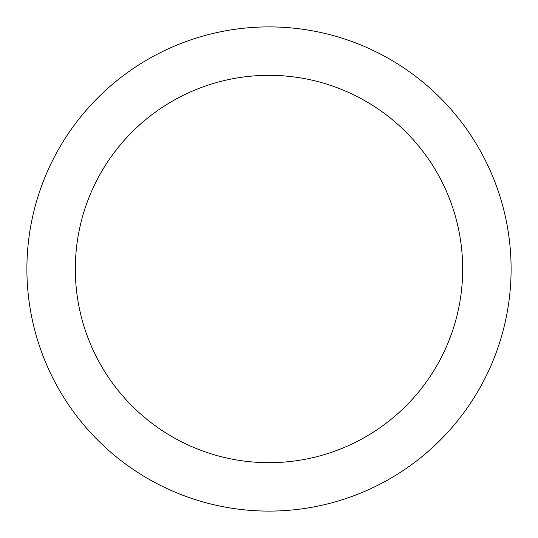 <?xml version="1.0" encoding="UTF-8"?>
<svg xmlns="http://www.w3.org/2000/svg" width="538" height="538" viewBox="0 0 538 538"><rect width="100%" height="100%" fill="white"/><g stroke="black" fill="none" stroke-linecap="round" stroke-linejoin="round"><path stroke-width="0.81" d="M511.1 269A242.1 242.1 0 0 1 269 511.1A242.1 242.1 0 0 1 26.9 269A242.1 242.1 0 0 1 269 26.9A242.1 242.1 0 0 1 511.1 269M75.32 269A193.68 193.68 0 0 1 269 75.32A193.68 193.68 0 0 1 462.68 269A193.68 193.68 0 0 1 269 462.68A193.68 193.68 0 0 1 75.32 269"/></g></svg>
